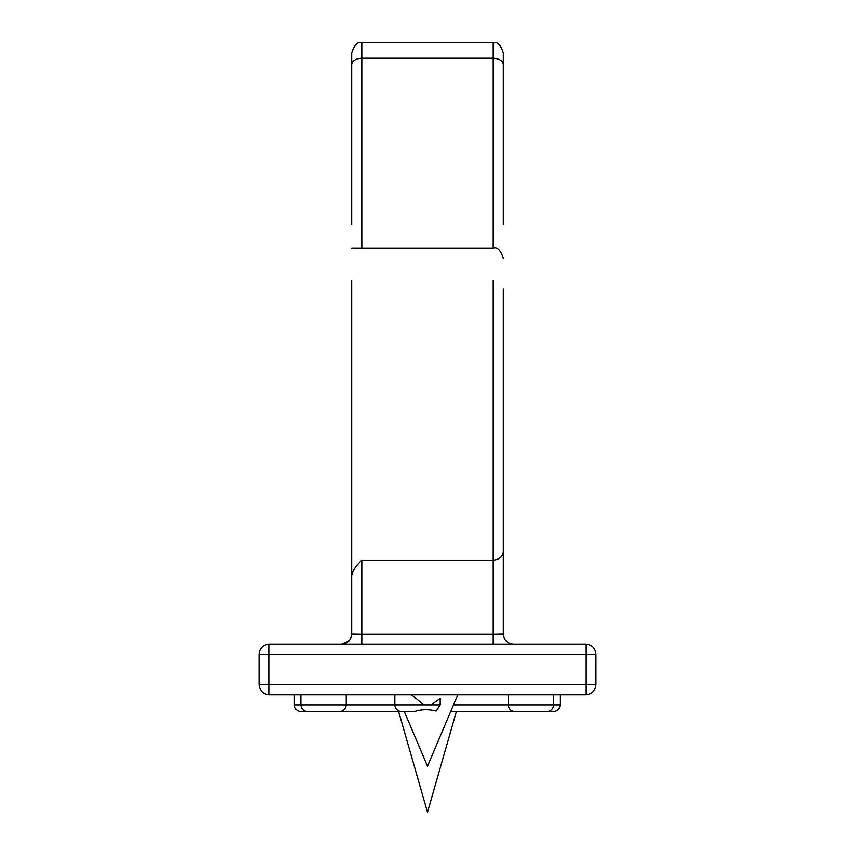 <?xml version="1.0" encoding="UTF-8"?>
<svg xmlns="http://www.w3.org/2000/svg" width="855" height="855" viewBox="0 0 855 855"><rect width="100%" height="100%" fill="white"/><g stroke="black" fill="none" stroke-linecap="round" stroke-linejoin="round"><path stroke-width="1.28" d="M351.683 280.493L351.683 631.984M503.317 288.894L503.317 634.068L493.207 634.26L493.207 560.132L361.793 560.132L361.793 634.26L351.683 634.068L351.683 575.468C352.378 571.119 355.744 565.999 361.793 560.132M351.683 224.683L351.683 52.86C354.44 44.717 357.807 41.35 361.793 42.75L493.207 42.75C497.193 41.35 500.56 44.717 503.317 52.86L503.317 224.683M440.186 704.841L440.186 698.524L431.262 704.841L440.186 704.841L436.178 710.997C428.494 709.052 421.184 709.244 414.258 711.574L401.561 711.574L404.319 711.574L427.5 766.176L457.831 694.73M398.633 711.574L427.5 812.25L456.367 711.574L500.175 711.574M269.122 644.178L585.878 644.178C591.981 644.83 595.347 648.197 595.988 654.289L595.988 684.62C595.347 690.722 591.981 694.089 585.878 694.73L269.122 694.73C263.019 694.089 259.653 690.722 259.012 684.62L259.012 654.289L269.122 654.289L269.122 684.62L585.878 684.62L585.878 654.289L269.122 654.289L269.122 644.178C263.019 644.83 259.653 648.197 259.012 654.289M431.262 704.841L423.738 704.841L411.501 694.73M404.319 711.574L401.561 711.574C397.5 711.146 395.256 708.902 394.828 704.841L394.828 694.73M553.335 711.574L514.977 711.574L553.335 711.574C557.428 711.178 559.683 708.934 560.078 704.841L560.078 694.73M294.377 704.841L300.864 704.841C301.291 708.902 303.536 711.146 307.597 711.574C303.536 711.146 301.291 708.902 300.864 704.841L346.222 704.841C345.794 708.902 343.55 711.146 339.488 711.574L307.597 711.574L339.488 711.574C343.55 711.146 345.794 708.902 346.222 704.841L394.828 704.841C395.256 708.902 397.5 711.146 401.561 711.574L301.12 711.574C297.027 711.178 294.783 708.934 294.377 704.841L294.377 694.73M453.535 704.841L553.602 704.841C553.174 708.902 550.919 711.146 546.858 711.574L450.681 711.574M546.858 711.574C550.919 711.146 553.174 708.902 553.602 704.841L553.602 694.73M508.233 704.841C508.661 708.902 510.905 711.146 514.977 711.574C510.905 711.146 508.661 708.902 508.233 704.841L508.233 694.73M346.222 704.841L346.222 694.73M300.864 704.841L300.864 694.73M503.317 258.221C500.56 250.077 497.193 246.71 493.207 248.11L493.207 58.215C499.309 58.61 502.676 60.694 503.317 64.456L503.317 65.269M351.683 65.269L351.683 64.456C352.324 60.694 355.691 58.61 361.793 58.215L361.793 248.11M503.317 551.646C502.719 556.808 499.341 559.64 493.207 560.132L493.207 280.493M513.428 644.178C507.336 643.537 503.969 640.171 503.317 634.068M348.958 640.972L341.573 644.178C347.664 643.537 351.031 640.171 351.683 634.068L351.651 634.848M394.828 704.841L423.738 704.841M553.602 704.841L560.078 704.841M361.793 644.178L361.793 634.26L493.207 634.26L493.207 644.178M493.207 43.124L493.207 58.215L361.793 58.215L361.793 43.124M259.012 684.62L269.122 684.62L269.122 694.73M595.988 684.62L585.878 684.62L585.878 694.73M585.878 644.178L585.878 654.289L595.988 654.289M493.207 248.11L351.683 248.11M345.26 643.484L341.573 644.178"/></g></svg>
